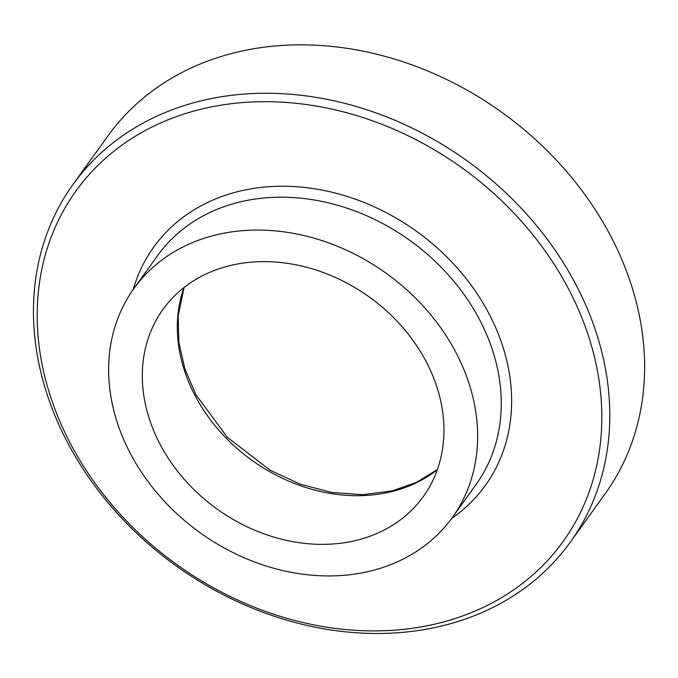 <?xml version="1.0" encoding="UTF-8"?>
<svg xmlns="http://www.w3.org/2000/svg" width="678" height="678" viewBox="0 0 678 678"><rect width="100%" height="100%" fill="white"/><g stroke="black" fill="none" stroke-linecap="round" stroke-linejoin="round"><path stroke-width="1.02" d="M570.317 542.171L605.14 493.737A306.295 249.36 -144.3 0 0 502.008 112.472A306.295 249.36 -144.3 0 0 107.751 136.134L72.936 184.569A306.295 249.36 35.7 0 1 201.4 100.776A306.295 249.36 35.7 0 1 535.239 224.045A306.295 249.36 35.7 0 1 570.317 542.171A306.295 249.36 35.7 0 1 441.853 625.964A306.295 249.36 35.7 0 1 108.014 502.703A306.295 249.36 35.7 0 1 72.936 184.569M201.73 109.048A300.074 244.292 -144.3 0 0 156.22 548.638A300.074 244.292 -144.3 0 0 600.598 441.234A300.074 244.292 -144.3 0 0 201.73 109.048M370.112 571.122A196.103 159.652 -144.3 0 0 452.362 517.475A196.103 159.652 -144.3 0 0 386.333 273.37A196.103 159.652 -144.3 0 0 133.913 288.523A196.103 159.652 -144.3 0 0 156.372 492.203A196.103 159.652 -144.3 0 0 370.112 571.122M356.06 540.434A160.305 130.507 -144.3 0 0 423.292 496.576A160.305 130.507 -144.3 0 0 369.324 297.032A160.305 130.507 -144.3 0 0 162.974 309.414A160.305 130.507 -144.3 0 0 181.34 475.922A160.305 130.507 -144.3 0 0 356.06 540.434M183.95 287.591A160.305 130.507 -144.3 0 0 228.774 440.768A160.305 130.507 -144.3 0 0 391.045 491.77A160.305 130.507 -144.3 0 0 437.31 469.744M133.235 289.472A204.197 166.237 35.7 0 1 239.368 191.247A204.197 166.237 35.7 0 1 478.66 296.074A204.197 166.237 35.7 0 1 451.675 518.416M452.362 517.475L475.998 484.6A196.103 159.652 -144.3 0 0 453.54 280.921A196.103 159.652 -144.3 0 0 239.8 202.002A196.103 159.652 -144.3 0 0 157.55 255.648L133.913 288.523M184.102 287.464L178.153 316.109L178.865 342.432L184.891 368.891L196.01 394.884L227.308 437.242L270.09 470.193L300.244 484.168L331.593 492.457L362.747 494.694L392.316 490.847L416.411 482.389L437.378 469.557"/></g></svg>
